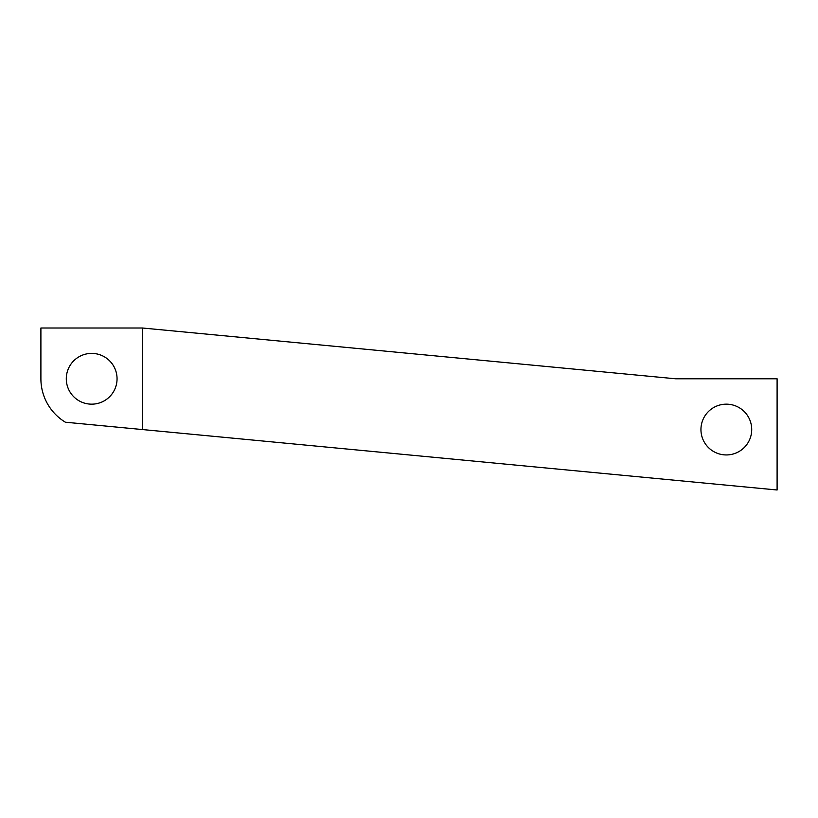 <?xml version="1.0" encoding="UTF-8"?>
<svg xmlns="http://www.w3.org/2000/svg" width="818" height="818" viewBox="0 0 818 818"><rect width="100%" height="100%" fill="white"/><g stroke="black" fill="none" stroke-linecap="round" stroke-linejoin="round"><path stroke-width="1.23" d="M66.289 378.775A25.389 25.389 0 0 1 91.677 353.396A25.389 25.389 0 0 1 117.056 378.775A25.389 25.389 0 0 1 91.677 404.164A25.389 25.389 0 0 1 66.289 378.775M751.711 429.552A25.389 25.389 0 0 0 726.323 404.164A25.389 25.389 0 0 0 700.944 429.552A25.389 25.389 0 0 0 726.323 454.941A25.389 25.389 0 0 0 751.711 429.552M65.379 422.211L142.444 429.552L142.444 328.008L40.9 328.008L40.9 378.775A50.777 50.777 0 0 0 65.379 422.211M142.444 328.008L675.556 378.775L777.1 378.775L777.1 489.992L142.444 429.552"/></g></svg>
